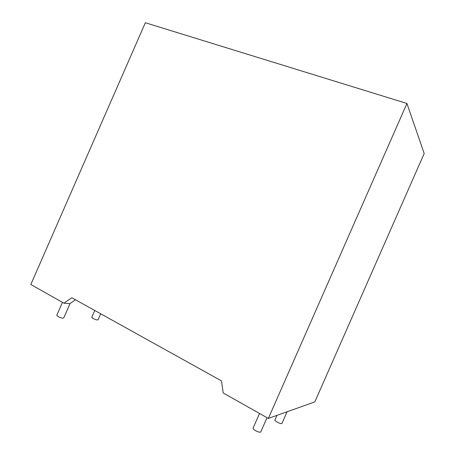 <?xml version="1.0" encoding="UTF-8"?>
<svg xmlns="http://www.w3.org/2000/svg" width="455" height="455" viewBox="0 0 455 455"><rect width="100%" height="100%" fill="white"/><g stroke="black" fill="none" stroke-linecap="round" stroke-linejoin="round"><path stroke-width="0.68" d="M70.076 303.496L63.745 317.943C62.944 318.472 61.038 318 58.03 316.526L56.812 315.23M91.796 317.215L93.036 318.443C95.743 319.768 97.427 320.212 98.081 319.768L100.703 313.791M253.128 428.013L252.98 428.343C253.122 428.94 253.958 429.696 255.494 430.606C258.633 432.227 260.408 432.625 260.817 431.795L267.028 417.679M287.082 411.769L282.003 423.304C281.668 423.963 280.092 423.577 277.288 422.143C275.827 421.302 275.025 420.619 274.883 420.101L274.996 419.846M63.916 303.172L71.81 297.741L221.477 380.892L223.2 392.972L268.353 418.429L406.935 103.473L145.35 22.75L30.815 284.512L63.916 303.172L69.797 303.684L75.484 299.782M406.935 103.473L424.185 153.517L314.82 401.907L268.353 418.429M56.756 315.355L62.454 302.348M91.745 317.328L94.742 310.481M252.98 428.343L259.532 413.453M274.883 420.101L276.964 415.364"/></g></svg>
